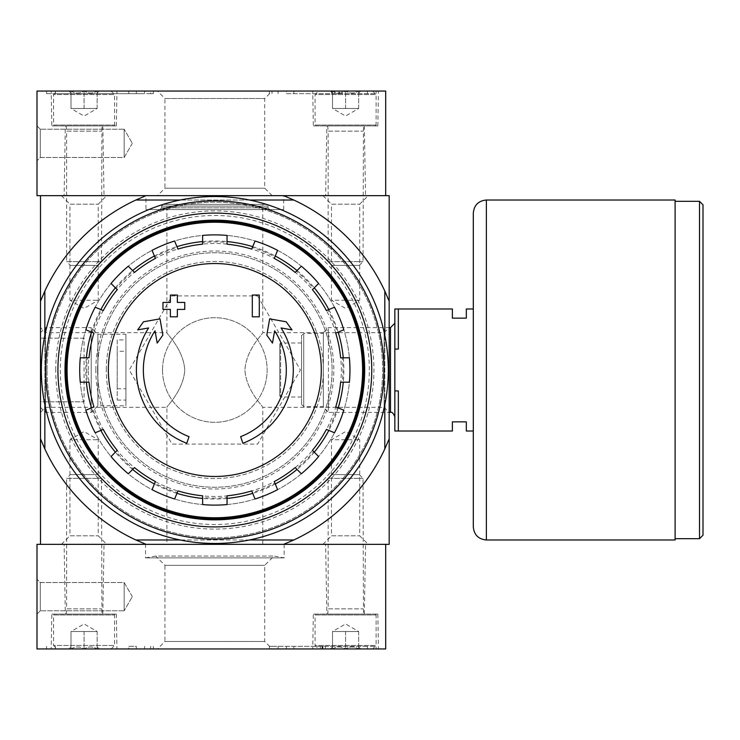 <?xml version="1.0" encoding="UTF-8"?>
<svg xmlns="http://www.w3.org/2000/svg" width="740" height="740" viewBox="0 0 740 740"><rect width="100%" height="100%" fill="white"/><g stroke="black" fill="none" stroke-linecap="round" stroke-linejoin="round"><path stroke-width="0.56" stroke-dasharray="3.7 2.78" d="M166.888 204.37L262.774 204.37L166.888 204.37L166.888 332.667C166.084 333.139 183.492 349.178 184.75 369.926C183.576 390.776 166.065 406.861 166.888 407.333C166.065 406.88 183.492 390.831 184.75 370.065C183.566 349.206 166.047 333.111 166.888 332.667L45.556 332.667L45.556 407.333L45.556 332.667L40.487 327.598L40.487 412.402L40.487 327.598M166.888 544.344L262.774 544.344L166.888 544.344L166.888 407.333L45.556 407.333L40.487 412.402M262.774 544.344L262.774 407.333C263.597 406.88 246.17 390.831 244.912 370.065C246.096 349.206 263.616 333.111 262.774 332.667C263.588 333.139 246.17 349.178 244.912 369.926C246.087 390.776 263.597 406.861 262.774 407.333L384.115 407.333L384.115 332.667L384.115 407.333L389.175 412.402L389.175 327.598L389.175 412.402L328.43 412.402L328.43 327.598L328.43 412.402L323.361 407.333L323.361 332.667L323.361 407.333M186.767 443.26A78.459 78.459 0 0 1 148.592 327.968L137.696 329.883L143.468 321.789L160.006 318.875L162.865 335.118L157.195 343.082L155.03 330.836A71.484 71.484 0 0 0 189.033 436.665M240.63 436.665A71.484 71.484 0 0 0 274.632 330.836L272.477 343.082L266.798 335.118L269.665 318.875L286.195 321.789L291.976 329.883L281.08 327.968A78.459 78.459 0 0 1 242.905 443.26M259.287 316.822L252.312 316.822L252.312 295.029L259.287 295.029L259.287 316.822M177.35 316.822L170.376 316.822L170.376 309.413L162.967 309.413L162.967 302.438L170.376 302.438L170.376 295.029L177.35 295.029L177.35 302.438L184.76 302.438L184.76 309.413L177.35 309.413L177.35 316.822M106.301 370A108.53 108.53 0 0 1 269.101 276.011A108.53 108.53 0 0 1 269.101 463.989A108.53 108.53 0 0 1 106.301 370A108.53 108.53 0 0 0 214.831 478.53A108.53 108.53 0 0 0 323.361 370A108.53 108.53 0 0 0 214.831 261.47A108.53 108.53 0 0 0 106.301 370M257.613 295.907L300.394 370L257.613 444.093L172.05 444.093L129.269 370L172.05 295.907L257.613 295.907L172.05 295.907L129.269 370L172.05 444.093L257.613 444.093L300.394 370L257.613 295.907M55.741 370A159.091 159.091 0 0 1 294.381 232.221A159.091 159.091 0 0 1 294.381 507.779A159.091 159.091 0 0 1 55.741 370M369.343 370A154.512 154.512 0 0 0 214.831 215.488A154.512 154.512 0 0 0 60.319 370A154.512 154.512 0 0 0 214.831 524.512A154.512 154.512 0 0 0 369.343 370M322.927 544.344L368.261 544.344L322.927 544.344L331.464 535.816L359.723 535.816L331.464 535.816L331.464 439.736L359.723 439.736L331.464 439.736L345.589 431.577L359.723 439.736L359.723 535.816L368.261 544.344M61.411 544.344L106.736 544.344L61.411 544.344L69.939 535.816L98.207 535.816L69.939 535.816L69.939 439.736L98.207 439.736L69.939 439.736L84.073 431.577L98.207 439.736L98.207 535.816L106.736 544.344M135.892 539.987L293.771 539.987L283.614 544.344L146.058 544.344L389.175 544.344L389.175 301.226A187.424 187.424 0 0 0 283.614 195.656L146.058 195.656L135.892 200.013A187.424 187.424 0 0 0 44.844 291.061L44.844 448.94A187.424 187.424 0 0 0 135.892 539.987L146.058 544.344L40.487 544.344L40.487 438.774A187.424 187.424 0 0 0 146.058 544.344A187.424 187.424 0 0 1 40.487 438.774L44.844 448.94M293.771 200.013L283.614 195.656L389.175 195.656L389.175 301.226L384.819 291.061A187.424 187.424 0 0 0 293.771 200.013L135.892 200.013M384.819 291.061L384.819 448.94L389.175 438.774A187.424 187.424 0 0 1 283.614 544.344A187.424 187.424 0 0 0 389.175 438.774M293.771 539.987A187.424 187.424 0 0 0 384.819 448.94M145.965 195.656L283.697 195.656L145.965 195.656L145.965 209.605L283.697 209.605L145.965 209.605M322.927 195.656L368.261 195.656L322.927 195.656L331.464 204.185L359.723 204.185L331.464 204.185L331.464 300.264L359.723 300.264L331.464 300.264L345.589 308.423L359.723 300.264L359.723 204.185L368.261 195.656M61.411 195.656L106.736 195.656L61.411 195.656L69.939 204.185L98.207 204.185L69.939 204.185L69.939 300.264L98.207 300.264L69.939 300.264L84.073 308.423L98.207 300.264L98.207 204.185L106.736 195.656M389.175 301.226A187.424 187.424 0 0 0 283.614 195.656L40.487 195.656L40.487 438.774M57.923 370A156.908 156.908 0 0 1 293.29 234.108A156.908 156.908 0 0 1 293.29 505.892A156.908 156.908 0 0 1 57.923 370A156.908 156.908 0 0 1 293.29 234.108A156.908 156.908 0 0 1 293.29 505.892A156.908 156.908 0 0 1 57.923 370A156.908 156.908 0 0 1 293.29 234.108A156.908 156.908 0 0 1 293.29 505.892A156.908 156.908 0 0 1 57.923 370M384.819 335.396L384.819 404.604M249.436 200.013L180.227 200.013M44.844 335.396L44.844 404.604M249.436 539.987L180.227 539.987M146.058 195.656A187.424 187.424 0 0 0 40.487 301.226A187.424 187.424 0 0 1 146.058 195.656M44.844 291.061L40.487 301.226M64.898 370A149.933 149.933 0 0 1 289.803 240.149A149.933 149.933 0 0 1 289.803 499.852A149.933 149.933 0 0 1 64.898 370M79.717 370A135.115 135.115 0 0 1 282.393 252.988A135.115 135.115 0 0 1 282.393 487.013A135.115 135.115 0 0 1 79.717 370A135.115 135.115 0 0 1 282.393 252.988A135.115 135.115 0 0 1 282.393 487.013A135.115 135.115 0 0 1 79.717 370A135.115 135.115 0 0 1 282.393 252.988A135.115 135.115 0 0 1 282.393 487.013A135.115 135.115 0 0 1 79.717 370M162.532 370A52.3 52.3 0 0 1 240.981 324.703A52.3 52.3 0 0 1 240.981 415.297A52.3 52.3 0 0 1 162.532 370A52.3 52.3 0 0 1 240.981 324.703A52.3 52.3 0 0 1 240.981 415.297A52.3 52.3 0 0 1 162.532 370M163.401 204.37L266.261 204.37L163.401 204.37L161.653 206.118L268.01 206.118L161.653 206.118L161.653 207.857L159.914 209.605L269.749 209.605L159.914 209.605M67.072 370A147.76 147.76 0 0 1 288.711 242.036A147.76 147.76 0 0 1 288.711 497.965A147.76 147.76 0 0 1 67.072 370M86.395 382.201A129.019 129.019 0 0 1 86.395 357.799M91.501 332.121A129.019 129.019 0 0 1 100.844 309.57M115.385 287.814A129.019 129.019 0 0 1 132.645 270.553M154.41 256.012A129.019 129.019 0 0 1 176.953 246.67M202.631 241.564A129.019 129.019 0 0 1 227.041 241.564M252.71 246.67A129.019 129.019 0 0 1 275.262 256.012M297.018 270.553A129.019 129.019 0 0 1 314.278 287.814M328.819 309.57A129.019 129.019 0 0 1 338.161 332.121M343.268 357.799A129.019 129.019 0 0 1 343.268 382.201M338.161 407.879A129.019 129.019 0 0 1 328.819 430.43M314.278 452.186A129.019 129.019 0 0 1 297.018 469.447M275.262 483.988A129.019 129.019 0 0 1 252.71 493.33M227.041 498.436A129.019 129.019 0 0 1 202.631 498.436M176.953 493.33A129.019 129.019 0 0 1 154.41 483.988M132.645 469.447A129.019 129.019 0 0 1 115.385 452.186M100.844 430.43A129.019 129.019 0 0 1 91.501 407.879M89.022 357.799L87.311 357.799A128.103 128.103 0 0 0 87.311 382.201L89.022 382.201M93.925 333.13L92.343 332.473A128.103 128.103 0 0 1 101.685 309.921L103.267 310.578M117.244 289.673L116.032 288.461A128.103 128.103 0 0 1 133.292 271.201L134.504 272.413M155.409 258.436L154.753 256.854A128.103 128.103 0 0 1 177.304 247.511L177.961 249.093M202.631 244.191L202.631 242.48A128.103 128.103 0 0 1 227.041 242.48L227.041 244.191M251.702 249.093L252.358 247.511A128.103 128.103 0 0 1 274.91 256.854L274.253 258.436M295.168 272.413L296.379 271.201A128.103 128.103 0 0 1 313.631 288.461L312.419 289.673M326.396 310.578L327.977 309.921A128.103 128.103 0 0 1 337.32 332.473L335.738 333.13M340.641 357.799L342.352 357.799A128.103 128.103 0 0 1 342.352 382.201L340.641 382.201M335.738 406.871L337.32 407.527A128.103 128.103 0 0 1 327.977 430.079L326.396 429.422M312.419 450.327L313.631 451.539A128.103 128.103 0 0 1 296.379 468.799L295.168 467.588M274.253 481.564L274.91 483.146A128.103 128.103 0 0 1 252.358 492.488L251.702 490.907M227.041 495.809L227.041 497.521A128.103 128.103 0 0 1 202.631 497.521L202.631 495.809M177.961 490.907L177.304 492.488A128.103 128.103 0 0 1 154.753 483.146L155.409 481.564M134.504 467.588L133.292 468.799A128.103 128.103 0 0 1 116.032 451.539L117.244 450.327M103.267 429.422L101.685 430.079A128.103 128.103 0 0 1 92.343 407.527L93.925 406.871M97.588 370A117.244 117.244 0 0 1 273.458 268.463A117.244 117.244 0 0 1 273.458 471.537A117.244 117.244 0 0 1 97.588 370A117.244 117.244 0 0 1 273.458 268.463A117.244 117.244 0 0 1 273.458 471.537A117.244 117.244 0 0 1 97.588 370M342.352 382.201L349.4 382.201A135.115 135.115 0 0 0 349.4 357.799L342.352 357.799M327.977 430.079L334.48 432.771A135.115 135.115 0 0 0 343.822 410.219L337.32 407.527M296.379 468.799L301.356 473.785A135.115 135.115 0 0 0 318.616 456.525L313.631 451.539M252.358 492.488L255.05 498.991A135.115 135.115 0 0 0 277.602 489.649L274.91 483.146M202.631 497.521L202.631 504.569A135.115 135.115 0 0 0 227.041 504.569L227.041 497.521M154.753 483.146L152.061 489.649A135.115 135.115 0 0 0 174.612 498.991L177.304 492.488M116.032 451.539L111.046 456.525A135.115 135.115 0 0 0 128.307 473.785L133.292 468.799M92.343 407.527L85.84 410.219A135.115 135.115 0 0 0 95.183 432.771L101.685 430.079M87.311 357.799L80.272 357.799A135.115 135.115 0 0 0 80.272 382.201L87.311 382.201M101.685 309.921L95.183 307.23A135.115 135.115 0 0 0 85.84 329.781L92.343 332.473M133.292 271.201L128.307 266.215A135.115 135.115 0 0 0 111.046 283.476L116.032 288.461M177.304 247.511L174.612 241.009A135.115 135.115 0 0 0 152.061 250.351L154.753 256.854M227.041 242.48L227.041 235.431A135.115 135.115 0 0 0 202.631 235.431L202.631 242.48M274.91 256.854L277.602 250.351A135.115 135.115 0 0 0 255.05 241.009L252.358 247.511M313.631 288.461L318.616 283.476A135.115 135.115 0 0 0 301.356 266.215L296.379 271.201M337.32 332.473L343.822 329.781A135.115 135.115 0 0 0 334.48 307.23L327.977 309.921M41.357 370A173.475 173.475 0 0 1 301.568 219.771A173.475 173.475 0 0 1 301.568 520.229A173.475 173.475 0 0 1 41.357 370M47.027 370A167.804 167.804 0 0 1 298.738 224.673A167.804 167.804 0 0 1 298.738 515.327A167.804 167.804 0 0 1 47.027 370A167.804 167.804 0 0 1 298.738 224.673A167.804 167.804 0 0 1 298.738 515.327A167.804 167.804 0 0 1 47.027 370M65 370A149.832 149.832 0 0 1 289.747 240.241A149.832 149.832 0 0 1 289.747 499.759A149.832 149.832 0 0 1 65 370M385.688 195.656L385.688 91.048L37 91.048L37 195.656L385.688 195.656M37 125.92L37 160.784L37 125.92L37 160.784L37 125.92L40.302 129.222L40.302 157.481L40.302 129.222L40.302 157.481L40.302 129.222L37 125.92M157.481 195.656L272.181 195.656L157.481 195.656L164.946 188.191L264.716 188.191L164.946 188.191L164.946 98.513L264.716 98.513L164.946 98.513L157.481 91.048L272.181 91.048L157.481 91.048M325.628 195.656L365.551 195.656L325.628 195.656L326.849 125.92L364.33 125.92L326.849 125.92M64.112 195.656L104.035 195.656L64.112 195.656L65.333 125.92L102.814 125.92L65.333 125.92M376.105 91.048L269.351 91.048L376.105 91.048L376.105 93.666L376.105 91.048M144.624 91.048L55.306 91.048L153.337 91.048L144.624 91.048L144.624 93.666L153.337 93.666L150.683 93.666L150.683 91.048M150.683 93.666L55.306 93.666L55.306 91.048L46.592 91.048L55.306 91.048L55.306 93.666L144.624 93.666M312.733 91.048L378.454 91.048L312.733 91.048L313.335 125.92L377.844 125.92L313.335 125.92M51.208 91.048L116.939 91.048L51.208 91.048L51.819 125.92L116.328 125.92L51.819 125.92M46.592 93.666L46.592 91.048L46.592 93.666L55.306 93.666L46.592 93.666M286.38 93.666L376.105 93.666L286.38 93.666L286.38 91.048M334.563 93.666L342.25 93.666L342.25 91.048L331.64 91.048L339.059 91.048L332.343 91.048L332.343 93.666L339.059 93.666L331.64 93.666L342.25 93.666L342.25 91.048L334.563 91.048L334.258 93.666L334.563 91.048M342.102 93.666L342.102 91.048L339.493 91.048L339.493 93.666L342.102 93.666L331.64 93.666L331.64 91.048L332.343 91.048M332.343 93.666L331.64 93.666L331.64 91.048L342.102 91.048M339.059 93.666L339.059 91.048M339.493 93.666L334.258 93.666M339.493 91.048L334.258 91.048M124.172 129.222L124.172 157.481L124.172 129.222L40.302 129.222L124.172 129.222L124.172 157.481L124.172 129.222L132.331 143.347L124.172 129.222M332.519 91.048C336.848 93.684 341.205 93.684 345.589 91.048C349.918 93.684 354.284 93.684 358.669 91.048C358.669 93.675 358.669 93.675 358.669 91.048C358.669 93.675 358.669 93.675 358.669 91.048L360.695 91.048L358.669 91.048C354.34 93.684 349.983 93.684 345.589 91.048L358.669 91.048L345.589 91.048C341.26 93.684 336.904 93.684 332.519 91.048L345.589 91.048L332.519 91.048C332.519 93.675 332.519 93.675 332.519 91.048C332.519 93.675 332.519 93.675 332.519 91.048L330.493 91.048L332.519 91.048L332.519 108.484L358.669 108.484L332.519 108.484L339.05 108.484L332.519 108.484L332.519 91.048M318.57 91.048L372.618 91.048L318.57 91.048L315.083 94.535L376.105 94.535L315.083 94.535L315.083 125.042L376.105 125.042L315.083 125.042L315.952 125.92L375.226 125.92L315.952 125.92M327.718 125.92L363.46 125.92L327.718 125.92L328.153 131.147L363.026 131.147L328.153 131.147L328.153 261.646L363.026 261.646L328.153 261.646L331.899 265.392L359.279 265.392L331.899 265.392M339.05 108.484L352.129 108.484L339.05 108.484M358.669 108.484L358.669 91.048L358.669 108.484L345.589 116.032L332.519 108.484M345.589 108.484L345.589 91.048L345.589 108.484M70.994 91.048C75.332 93.684 79.689 93.684 84.073 91.048C88.402 93.684 92.759 93.684 97.153 91.048C97.153 93.675 97.153 93.675 97.153 91.048C97.153 93.675 97.153 93.675 97.153 91.048L99.169 91.048L97.153 91.048C92.815 93.684 88.458 93.684 84.073 91.048L97.153 91.048L84.073 91.048C79.744 93.684 75.388 93.684 70.994 91.048L84.073 91.048L70.994 91.048C70.994 93.675 70.994 93.675 70.994 91.048C70.994 93.675 70.994 93.675 70.994 91.048L68.977 91.048L70.994 91.048L70.994 108.484L97.153 108.484L70.994 108.484L77.534 108.484L70.994 108.484L70.994 91.048M57.054 91.048L111.093 91.048L57.054 91.048L53.567 94.535L114.58 94.535L53.567 94.535L53.567 125.042L114.58 125.042L53.567 125.042L54.436 125.92L113.71 125.92L54.436 125.92M66.202 125.92L101.944 125.92L66.202 125.92L66.637 131.147L101.51 131.147L66.637 131.147L66.637 261.646L101.51 261.646L66.637 261.646L70.383 265.392L97.763 265.392L70.383 265.392M77.534 108.484L90.613 108.484L77.534 108.484M97.153 108.484L97.153 91.048L97.153 108.484L84.073 116.032L70.994 108.484M84.073 108.484L84.073 91.048L84.073 108.484M385.688 648.952L37 648.952L37 544.344L385.688 544.344L385.688 648.952M51.208 648.952L116.939 648.952L51.208 648.952L51.819 614.08L116.328 614.08L51.819 614.08M312.733 648.952L378.454 648.952L312.733 648.952L313.335 614.08L377.844 614.08L313.335 614.08M157.481 648.952L272.181 648.952L157.481 648.952L164.946 641.488L264.716 641.488L164.946 641.488L164.946 565.323L264.716 565.323L164.946 565.323L155.696 556.064L273.976 556.064L155.696 556.064L145.53 557.858L284.132 557.858L145.53 557.858L145.53 544.344L284.132 544.344L145.53 544.344M272.006 646.335L367.382 646.335L367.382 648.952L376.105 648.952L269.351 648.952L367.382 648.952L367.382 646.335L376.105 646.335L376.105 648.952L376.105 646.335L269.351 646.335L272.006 646.335L272.006 648.952M128.815 648.952L46.592 648.952L128.815 648.952L128.815 646.335L136.317 646.335L136.317 648.952M37 614.08L37 579.216L37 614.08L37 579.216L37 614.08L40.302 610.778L40.302 582.519L40.302 610.778L40.302 582.519L40.302 610.778L37 614.08M325.628 544.344L365.551 544.344L325.628 544.344L326.849 614.08L364.33 614.08L326.849 614.08M64.112 544.344L104.035 544.344L64.112 544.344L65.333 614.08L102.814 614.08L65.333 614.08M325.545 646.335L325.545 648.952L320.309 648.952L325.545 648.952L325.545 646.335L322.927 646.335L325.545 646.335M321.623 646.335L320.309 646.335L322.927 646.335L322.927 648.952L322.927 646.335L321.623 646.335L321.623 648.952M320.309 646.335L320.309 648.952L320.309 646.335M322.927 646.335L322.927 648.952L322.927 646.335M128.815 646.335L136.317 646.335M46.592 646.335L46.592 648.952L46.592 646.335M124.172 610.778L124.172 582.519L124.172 610.778L40.302 610.778L124.172 610.778L124.172 582.519L124.172 610.778L132.331 596.653L124.172 610.778M332.519 648.952C336.848 646.316 341.205 646.316 345.589 648.952C349.918 646.316 354.284 646.316 358.669 648.952C358.669 646.325 358.669 646.325 358.669 648.952C358.669 646.325 358.669 646.325 358.669 648.952L360.695 648.952L358.669 648.952C354.34 646.316 349.983 646.316 345.589 648.952L358.669 648.952L345.589 648.952C341.26 646.316 336.904 646.316 332.519 648.952L345.589 648.952L332.519 648.952C332.519 646.325 332.519 646.325 332.519 648.952C332.519 646.325 332.519 646.325 332.519 648.952L330.493 648.952L332.519 648.952L332.519 631.516L358.669 631.516L332.519 631.516L339.05 631.516L332.519 631.516L332.519 648.952M318.57 648.952L372.618 648.952L318.57 648.952L315.083 645.465L376.105 645.465L315.083 645.465L315.083 614.959L376.105 614.959L315.083 614.959L315.952 614.08L375.226 614.08L315.952 614.08M327.718 614.08L363.46 614.08L327.718 614.08L328.153 608.854L363.026 608.854L328.153 608.854L328.153 478.355L363.026 478.355L328.153 478.355L331.899 474.608L359.279 474.608L331.899 474.608M339.05 631.516L352.129 631.516L339.05 631.516M358.669 631.516L358.669 648.952L358.669 631.516L345.589 623.968L332.519 631.516M345.589 631.516L345.589 648.952L345.589 631.516M70.994 648.952C75.332 646.316 79.689 646.316 84.073 648.952C88.402 646.316 92.759 646.316 97.153 648.952C97.153 646.325 97.153 646.325 97.153 648.952C97.153 646.325 97.153 646.325 97.153 648.952L99.169 648.952L97.153 648.952C92.815 646.316 88.458 646.316 84.073 648.952L97.153 648.952L84.073 648.952C79.744 646.316 75.388 646.316 70.994 648.952L84.073 648.952L70.994 648.952C70.994 646.325 70.994 646.325 70.994 648.952C70.994 646.325 70.994 646.325 70.994 648.952L68.977 648.952L70.994 648.952L70.994 631.516L97.153 631.516L70.994 631.516L77.534 631.516L70.994 631.516L70.994 648.952M57.054 648.952L111.093 648.952L57.054 648.952L53.567 645.465L114.58 645.465L53.567 645.465L53.567 614.959L114.58 614.959L53.567 614.959L54.436 614.08L113.71 614.08L54.436 614.08M66.202 614.08L101.944 614.08L66.202 614.08L66.637 608.854L101.51 608.854L66.637 608.854L66.637 478.355L101.51 478.355L66.637 478.355L70.383 474.608L97.763 474.608L70.383 474.608M77.534 631.516L90.613 631.516L77.534 631.516M97.153 631.516L97.153 648.952L97.153 631.516L84.073 623.968L70.994 631.516M84.073 631.516L84.073 648.952L84.073 631.516M473.304 308.978L473.304 431.022L473.304 308.978L466.329 308.978L466.329 318.135L452.381 318.135L452.381 308.978L398.333 308.978L398.333 349.077L398.333 308.978L394.846 308.978L394.846 349.077L398.333 349.077L398.333 308.978M473.304 431.022L466.329 431.022L466.329 421.865L452.381 421.865L452.381 431.022L398.333 431.022L398.333 390.924L398.333 431.022L398.333 390.924L394.846 390.924L394.846 349.077M394.846 390.924L394.846 431.022L398.333 431.022M394.846 323.241L394.846 416.759L394.846 323.241M279.776 343.85L279.776 396.15L279.776 343.85L280.645 342.981L301.568 342.981L301.568 397.019L301.568 342.981M301.568 335.562L301.568 404.438L301.568 335.562L303.752 333.389L303.752 406.611L303.752 333.389L323.361 333.389L323.361 406.611L323.361 333.389M323.361 332.667L328.43 327.598L389.175 327.598L384.115 332.667L262.774 332.667L262.774 204.37M703 535.196L703 204.804M675.102 201.317L675.102 538.683L675.102 201.317M675.102 539.987L675.102 200.013M473.304 526.908L473.304 213.092M40.487 332.667L40.487 407.333L40.487 332.667L45.556 327.598L45.556 412.402L45.556 327.598L91.214 327.598L91.214 412.402L91.214 327.598L97.874 334.258L97.874 405.742L97.874 334.258L125.92 334.258L125.92 405.742L125.92 334.258M40.487 401.82L40.487 338.18L40.487 401.82L84.073 401.82L40.487 401.82M125.92 339.928L125.92 400.072L125.92 339.928L117.198 339.928L117.198 400.072L117.198 339.928M117.198 351.26L117.198 388.74L117.198 351.26L125.92 351.26L125.92 388.74L125.92 351.26M84.073 338.18L40.487 338.18L84.073 338.18L84.073 401.82L84.073 338.18M88.328 370A126.503 126.503 0 0 1 278.083 260.452A126.503 126.503 0 0 1 278.083 479.548A126.503 126.503 0 0 1 88.328 370M161.653 207.857L268.01 207.857L161.653 207.857M95.839 370A118.992 118.992 0 0 1 274.327 266.955A118.992 118.992 0 0 1 274.327 473.045A118.992 118.992 0 0 1 95.839 370M136.317 93.666L136.317 91.048M128.815 93.666L128.815 91.048M367.382 93.666L367.382 91.048L367.382 93.666M293.882 93.666L293.882 91.048M272.006 93.666L272.006 91.048M278.074 93.666L278.074 91.048M278.074 646.335L278.074 648.952M286.38 646.335L286.38 648.952M293.882 646.335L293.882 648.952M322.057 646.335L322.057 648.952M322.64 646.335L322.64 648.952M150.683 646.335L150.683 648.952M55.306 646.335L55.306 648.952L55.306 646.335M144.624 646.335L144.624 648.952M280.645 342.981L280.645 397.019L280.645 342.981M390.489 412.402L390.489 327.598M699.513 538.683L699.513 201.317M486.374 539.987L486.374 200.013M269.749 209.605L268.01 207.857L268.01 206.118L266.261 204.37M283.697 209.605L283.697 195.656M116.328 125.92L116.939 91.048M102.814 125.92L104.035 195.656M377.844 125.92L378.454 91.048M364.33 125.92L365.551 195.656M272.181 195.656L264.716 188.191L264.716 98.513L272.181 91.048M153.337 93.666L153.337 91.048M269.351 93.666L269.351 91.048M331.64 93.666L331.64 91.048M132.331 143.347L124.172 157.481L40.302 157.481L37 160.784L40.302 157.481L124.172 157.481L132.331 143.347M332.519 93.074L330.493 91.048M358.669 93.074L360.695 91.048M372.618 91.048L376.105 94.535L376.105 125.042L375.226 125.92M359.279 265.392L363.026 261.646L363.46 125.92M70.994 93.074L68.977 91.048M97.153 93.074L99.169 91.048M111.093 91.048L114.58 94.535L114.58 125.042L113.71 125.92M97.763 265.392L101.51 261.646L101.944 125.92M116.328 614.08L116.939 648.952M102.814 614.08L104.035 544.344M377.844 614.08L378.454 648.952M364.33 614.08L365.551 544.344M284.132 544.344L284.132 557.858L273.976 556.064L264.716 565.323L264.716 641.488L272.181 648.952M269.351 646.335L269.351 648.952M153.337 646.335L153.337 648.952M132.331 596.653L124.172 582.519L40.302 582.519L37 579.216L40.302 582.519L124.172 582.519L132.331 596.653M332.519 646.927L330.493 648.952M358.669 646.927L360.695 648.952M372.618 648.952L376.105 645.465L376.105 614.959L375.226 614.08M359.279 474.608L363.026 478.355L363.46 614.08M70.994 646.927L68.977 648.952M97.153 646.927L99.169 648.952M111.093 648.952L114.58 645.465L114.58 614.959L113.71 614.08M97.763 474.608L101.51 478.355L101.944 614.08M301.568 397.019L280.645 397.019L279.776 396.15M301.568 404.438L303.752 406.611L323.361 406.611M40.487 407.333L45.556 412.402L91.214 412.402L97.874 405.742L125.92 405.742M117.198 400.072L125.92 400.072M117.198 388.74L125.92 388.74"/><path stroke-width="1.11" d="M186.767 443.26A78.459 78.459 0 0 1 148.592 327.968L137.696 329.883L143.468 321.789L160.006 318.875L162.865 335.118L157.195 343.082L155.03 330.836A71.484 71.484 0 0 0 189.033 436.665L186.767 443.26L189.033 436.665M242.905 443.26L240.63 436.665L242.905 443.26A78.459 78.459 0 0 0 281.08 327.968L291.976 329.883L286.195 321.789L269.665 318.875L266.798 335.118L272.477 343.082L274.632 330.836A71.484 71.484 0 0 1 240.63 436.665M259.287 316.822L252.312 316.822L252.312 295.029L259.287 295.029L259.287 316.822M177.35 316.822L170.376 316.822L170.376 309.413L162.967 309.413L162.967 302.438L170.376 302.438L170.376 295.029L177.35 295.029L177.35 302.438L184.76 302.438L184.76 309.413L177.35 309.413L177.35 316.822M293.771 539.987L283.614 544.344L389.175 544.344L389.175 438.774L384.819 448.94A187.424 187.424 0 0 1 293.771 539.987L249.436 539.987M283.614 544.344L146.058 544.344L135.892 539.987A187.424 187.424 0 0 1 44.844 448.94L40.487 438.774L40.487 544.344L146.058 544.344L37 544.344L37 648.952L385.688 648.952L385.688 544.344L283.614 544.344M384.819 335.396L384.819 291.061L389.175 301.226L389.175 195.656L40.487 195.656L40.487 438.774M389.175 301.226L389.175 438.774M384.819 404.604L384.819 448.94M384.819 291.061A187.424 187.424 0 0 0 293.771 200.013L249.436 200.013M180.227 200.013L135.892 200.013A187.424 187.424 0 0 0 44.844 291.061L44.844 335.396M44.844 404.604L44.844 448.94M180.227 539.987L135.892 539.987M135.892 200.013L146.058 195.656L37 195.656L37 91.048L385.688 91.048L385.688 195.656L283.614 195.656L293.771 200.013M40.487 301.226L44.844 291.061M67.072 370A147.76 147.76 0 0 1 288.711 242.036A147.76 147.76 0 0 1 288.711 497.965A147.76 147.76 0 0 1 67.072 370M65.943 370A148.888 148.888 0 0 1 289.275 241.055A148.888 148.888 0 0 1 289.275 498.945A148.888 148.888 0 0 1 65.943 370M214.831 263.532A106.468 106.468 0 0 1 321.299 370A106.468 106.468 0 0 1 214.831 476.468A106.468 106.468 0 0 1 108.364 370A106.468 106.468 0 0 1 214.831 263.532M227.041 504.569L227.041 495.809A126.401 126.401 0 0 0 251.702 490.907L255.05 498.991A135.115 135.115 0 0 0 277.602 489.649L274.253 481.564A126.401 126.401 0 0 0 295.168 467.588L301.356 473.785A135.115 135.115 0 0 0 318.616 456.525L312.419 450.327A126.401 126.401 0 0 0 326.396 429.422L334.48 432.771A135.115 135.115 0 0 0 343.822 410.219L335.738 406.871A126.401 126.401 0 0 0 340.641 382.201L349.4 382.201A135.115 135.115 0 0 0 349.4 357.799L340.641 357.799A126.401 126.401 0 0 0 335.738 333.13L343.822 329.781A135.115 135.115 0 0 0 334.48 307.23L326.396 310.578A126.401 126.401 0 0 0 312.419 289.673L318.616 283.476A135.115 135.115 0 0 0 301.356 266.215L295.168 272.413A126.401 126.401 0 0 0 274.253 258.436L277.602 250.351A135.115 135.115 0 0 0 255.05 241.009L251.702 249.093A126.401 126.401 0 0 0 227.041 244.191L227.041 235.431A135.115 135.115 0 0 0 202.631 235.431L202.631 244.191A126.401 126.401 0 0 0 177.961 249.093L174.612 241.009A135.115 135.115 0 0 0 152.061 250.351L155.409 258.436A126.401 126.401 0 0 0 134.504 272.413L128.307 266.215A135.115 135.115 0 0 0 111.046 283.476L117.244 289.673A126.401 126.401 0 0 0 103.267 310.578L95.183 307.23A135.115 135.115 0 0 0 85.84 329.781L93.925 333.13A126.401 126.401 0 0 0 89.022 357.799L80.272 357.799A135.115 135.115 0 0 0 80.272 382.201L89.022 382.201A126.401 126.401 0 0 0 93.925 406.871L85.84 410.219A135.115 135.115 0 0 0 95.183 432.771L103.267 429.422A126.401 126.401 0 0 0 117.244 450.327L111.046 456.525A135.115 135.115 0 0 0 128.307 473.785L134.504 467.588A126.401 126.401 0 0 0 155.409 481.564L152.061 489.649A135.115 135.115 0 0 0 174.612 498.991L177.961 490.907A126.401 126.401 0 0 0 202.631 495.809L202.631 504.569A135.115 135.115 0 0 0 227.041 504.569M86.395 357.799A129.019 129.019 0 0 1 91.501 332.121M100.844 309.57A129.019 129.019 0 0 1 115.385 287.814M132.645 270.553A129.019 129.019 0 0 1 154.41 256.012M176.953 246.67A129.019 129.019 0 0 1 202.631 241.564M227.041 241.564A129.019 129.019 0 0 1 252.71 246.67M275.262 256.012A129.019 129.019 0 0 1 297.018 270.553M314.278 287.814A129.019 129.019 0 0 1 328.819 309.57M338.161 332.121A129.019 129.019 0 0 1 343.268 357.799M343.268 382.201A129.019 129.019 0 0 1 338.161 407.879M328.819 430.43A129.019 129.019 0 0 1 314.278 452.186M297.018 469.447A129.019 129.019 0 0 1 275.262 483.988M252.71 493.33A129.019 129.019 0 0 1 227.041 498.436M202.631 498.436A129.019 129.019 0 0 1 176.953 493.33M154.41 483.988A129.019 129.019 0 0 1 132.645 469.447M115.385 452.186A129.019 129.019 0 0 1 100.844 430.43M91.501 407.879A129.019 129.019 0 0 1 86.395 382.201M45.714 370A169.118 169.118 0 0 1 299.386 223.545A169.118 169.118 0 0 1 299.386 516.455A169.118 169.118 0 0 1 45.714 370M57.923 370A156.908 156.908 0 0 1 293.29 234.108A156.908 156.908 0 0 1 293.29 505.892A156.908 156.908 0 0 1 57.923 370M41.357 370A173.475 173.475 0 0 1 301.568 219.771A173.475 173.475 0 0 1 301.568 520.229A173.475 173.475 0 0 1 41.357 370M65 370A149.832 149.832 0 0 1 289.747 240.241A149.832 149.832 0 0 1 289.747 499.759A149.832 149.832 0 0 1 65 370M473.304 431.022L466.329 431.022L466.329 421.865L452.381 421.865L452.381 431.022L398.333 431.022L398.333 390.924L394.846 390.924L394.846 431.022L398.333 431.022M473.304 308.978L466.329 308.978L466.329 318.135L452.381 318.135L452.381 308.978L398.333 308.978L398.333 349.077L394.846 349.077L394.846 390.924M394.846 349.077L394.846 308.978L398.333 308.978M389.175 327.598L390.489 327.598L390.489 412.402C391.821 411.671 393.282 413.124 394.846 416.759M394.846 323.241L390.489 327.598M703 204.804L703 535.196L699.513 538.683L699.513 201.317L703 204.804M675.102 201.317L699.513 201.317M675.102 200.013L675.102 539.987L486.374 539.987C478.438 539.21 474.072 534.854 473.304 526.908L473.304 213.092C474.072 205.147 478.438 200.79 486.374 200.013L675.102 200.013M486.374 200.013L486.374 539.987M389.175 412.402L390.489 412.402M675.102 538.683L699.513 538.683"/></g></svg>
